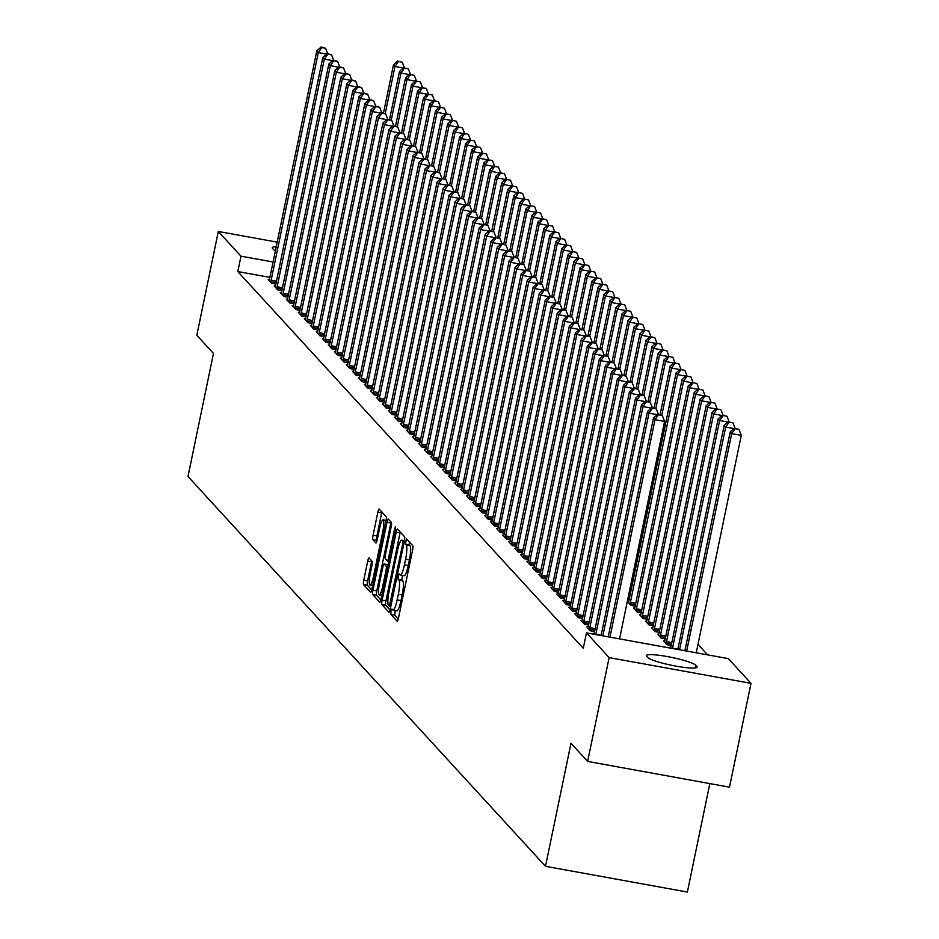 <?xml version="1.0" encoding="UTF-8"?>
<svg xmlns="http://www.w3.org/2000/svg" width="939" height="939" viewBox="0 0 939 939"><rect width="100%" height="100%" fill="white"/><g stroke="black" fill="none" stroke-linecap="round" stroke-linejoin="round"><path stroke-width="1.41" d="M390.988 611.242L390.859 614.341L397.127 621.172A3.885 0.704 -79.7 0 0 397.22 621.231A3.885 0.704 -79.7 0 0 398.5 618.05L412.573 550.113A3.885 0.704 -79.7 0 0 412.761 545.688L406.434 538.822L405.402 544.139L406.211 545.019A12.442 2.242 -79.7 0 1 405.589 559.163L404.427 564.82A12.442 2.242 -79.7 0 1 400.307 575.008A12.442 2.242 -79.7 0 1 400.037 574.844L399.157 573.917L398.265 576.147L398.124 579.234L398.934 580.126A12.442 2.242 -79.7 0 1 398.324 594.258L397.15 599.915A12.442 2.242 -79.7 0 1 393.042 610.104A12.442 2.242 -79.7 0 1 392.76 609.939L391.892 609.024L390.988 611.242M395.213 610.503L394.697 615.033L398.289 618.954M409.322 541.944L409.228 544.831L410.038 545.712L406.211 545.019M402.491 575.396L401.962 579.938L402.772 580.818L398.934 580.126M369.086 557.989A3.885 0.704 -79.7 0 0 369.004 557.93A3.885 0.704 -79.7 0 0 367.712 561.111L363.769 580.173A3.885 0.704 -79.7 0 0 363.581 584.586L370.541 592.18A3.885 0.704 -79.7 0 0 370.623 592.239A3.885 0.704 -79.7 0 0 371.914 589.058L385.988 521.122A3.885 0.704 -79.7 0 0 386.175 516.696L379.215 509.102A3.885 0.704 -79.7 0 0 379.121 509.055A3.885 0.704 -79.7 0 0 377.842 512.236L373.065 535.265A3.885 0.704 -79.7 0 0 372.877 539.679L375.858 542.93A3.885 0.704 -79.7 0 0 375.94 542.977A3.885 0.704 -79.7 0 0 377.232 539.796L379.591 528.375A10.399 1.878 -79.7 0 1 383.03 519.866A10.399 1.878 -79.7 0 1 382.748 531.826L373.487 576.546A10.399 1.878 -79.7 0 1 370.06 585.067A10.399 1.878 -79.7 0 1 370.33 573.107L371.879 565.654A3.885 0.704 -79.7 0 0 372.067 561.229L369.086 557.989M269.892 277.381L237.802 271.559L583.283 648.274L586.464 632.886L728.347 658.626L751.012 683.346L609.129 657.605L586.464 632.886M237.802 271.559L240.983 256.183L218.318 231.464L277.193 242.145M751.012 683.346L729.509 787.164L587.638 761.423L570.982 743.265L545.5 866.31L187.988 476.484L213.47 353.44L196.814 335.282L218.318 231.464M587.638 761.423L609.129 657.605M382.126 600.185A3.885 0.704 -79.7 0 0 381.927 604.61L388.899 612.205A3.885 0.704 -79.7 0 0 388.981 612.251A3.885 0.704 -79.7 0 0 390.272 609.071L404.333 541.134A3.885 0.704 -79.7 0 0 404.533 536.709L397.561 529.115A3.885 0.704 -79.7 0 0 397.479 529.068A3.885 0.704 -79.7 0 0 396.188 532.249L382.126 600.185L385.952 600.878A3.885 0.704 -79.7 0 0 385.765 605.303L390.061 609.974M379.72 602.192L372.76 594.598A3.885 0.704 -79.7 0 1 372.947 590.185L387.021 522.248A3.885 0.704 -79.7 0 1 388.3 519.056A3.885 0.704 -79.7 0 1 388.382 519.114L391.363 522.366A3.885 0.704 -79.7 0 1 391.176 526.779L385.471 554.327A3.885 0.704 -79.7 0 0 385.283 558.752L387.255 560.912A3.885 0.704 -79.7 0 0 387.338 560.959A3.885 0.704 -79.7 0 0 388.629 557.778L394.568 529.091L395.472 526.861L395.389 529.995L381.093 599.059A3.885 0.704 -79.7 0 1 379.802 602.239A3.885 0.704 -79.7 0 1 379.72 602.192L379.908 602.228M545.5 866.31L687.371 892.05L709.837 783.596M275.409 286.195L274.2 285.972L277.803 289.916L281.888 290.656M287.44 299.306L286.219 299.095L289.834 303.027L293.907 303.767M299.459 312.417L298.25 312.206L301.853 316.138L305.938 316.877M311.49 325.54L310.269 325.317L313.884 329.249L317.969 329.988M323.509 338.65L322.3 338.427L325.903 342.359L329.988 343.099M335.54 351.761L334.319 351.538L337.934 355.47L342.019 356.21M347.559 364.872L346.35 364.649L349.954 368.581L354.038 369.32M359.59 377.983L358.369 377.76L361.984 381.692L366.069 382.431M371.609 391.094L370.4 390.87L374.004 394.803L378.088 395.554M383.64 404.204L382.419 403.981L386.035 407.925L390.119 408.665M395.659 417.315L394.45 417.104L398.054 421.036L402.138 421.775M407.69 430.426L406.47 430.215L410.085 434.147L414.169 434.886M419.71 443.548L418.501 443.325L422.104 447.257L426.189 447.997M431.74 456.659L430.52 456.436L434.135 460.368L438.22 461.108M443.76 469.77L442.551 469.547L446.154 473.479L450.239 474.218M455.791 482.881L454.57 482.658L458.185 486.59L462.27 487.329M467.81 495.992L466.601 495.769L470.204 499.701L474.289 500.44M479.841 509.102L478.62 508.879L482.235 512.811L486.32 513.563M491.86 522.213L490.651 521.99L494.254 525.934L498.339 526.673M503.891 535.324L502.67 535.113L506.285 539.045L510.37 539.784M515.91 548.435L514.701 548.223L518.305 552.155L522.389 552.895M527.941 561.545L526.72 561.334L530.335 565.266L534.42 566.006M539.96 574.668L538.751 574.445L542.355 578.377L546.439 579.117M551.991 587.779L550.77 587.556L554.386 591.488L558.47 592.227M628.684 601.688L627.463 601.465L631.078 605.409L635.163 606.148M564.01 600.89L562.801 600.667L566.405 604.599L570.489 605.338M640.703 614.799L639.494 614.576L643.098 618.519L647.182 619.259M576.041 614L574.821 613.777L578.436 617.709L582.52 618.449M652.734 627.909L651.513 627.698L655.129 631.63L659.213 632.37M588.06 627.111L586.852 626.888L590.455 630.82L594.54 631.571M664.753 641.02L663.544 640.809L667.148 644.741L671.232 645.48M707.607 654.87L697.994 644.389M670.211 648.086L669.554 647.358L670.763 647.581M593.53 634.165L592.861 633.449L594.082 633.672M658.744 634.471L657.535 634.248L661.138 638.18L665.223 638.919M582.051 620.55L580.842 620.339L584.445 624.271L588.53 625.01M646.713 621.36L645.504 621.137L649.107 625.069L653.192 625.808M570.032 607.439L568.811 607.228L572.426 611.16L576.511 611.899M634.694 608.249L633.473 608.026L637.088 611.958L641.173 612.697M558.001 594.328L556.792 594.105L560.395 598.049L564.48 598.789M627.745 599.328L629.142 599.587M545.982 581.218L544.761 580.995L548.376 584.938L552.461 585.678M533.951 568.107L532.742 567.884L536.345 571.816L540.43 572.567M521.931 554.996L520.711 554.773L524.314 558.705L528.399 559.444M509.9 541.885L508.692 541.662L512.295 545.594L516.38 546.334M497.87 528.774L496.661 528.551L500.264 532.483L504.349 533.223M485.85 515.664L484.641 515.441L488.245 519.373L492.329 520.112M473.819 502.541L472.61 502.33L476.214 506.262L480.298 507.001M461.8 489.43L460.591 489.219L464.195 493.151L468.279 493.891M449.769 476.319L448.56 476.108L452.164 480.04L456.248 480.78M437.75 463.209L436.541 462.986L440.145 466.929L444.229 467.669M425.719 450.098L424.51 449.875L428.114 453.807L432.198 454.558M413.7 436.987L412.491 436.764L416.094 440.696L420.179 441.436M401.669 423.876L400.46 423.653L404.063 427.585L408.148 428.325M389.65 410.766L388.441 410.543L392.044 414.475L396.129 415.214M377.619 397.655L376.41 397.432L380.013 401.364L384.098 402.103M365.6 384.544L364.379 384.321L367.994 388.253L372.079 388.992M353.569 371.421L352.36 371.21L355.963 375.142L360.048 375.882M341.55 358.311L340.329 358.099L343.944 362.031L348.029 362.771M329.519 345.2L328.31 344.977L331.913 348.921L335.998 349.66M317.499 332.089L316.279 331.866L319.894 335.798L323.978 336.549M305.468 318.978L304.259 318.755L307.863 322.687L311.948 323.427M293.449 305.868L292.229 305.644L295.844 309.577L299.928 310.316M281.418 292.757L280.209 292.534L283.813 296.466L287.897 297.205M269.399 279.646L268.178 279.423L271.794 283.355L275.878 284.094M275.397 250.795A25.353 3.38 -168.3 0 1 273.613 249.586L272.533 248.401A25.353 3.38 -168.3 0 1 272.24 247.708A25.353 3.38 -168.3 0 1 276.242 246.734M273.085 262.004L240.983 256.183M696.797 666.408A25.353 3.38 -168.3 0 1 697.09 667.089A25.353 3.38 -168.3 0 1 673.85 665.728A25.353 3.38 -168.3 0 1 647.71 657.5L646.631 656.314A25.353 3.38 -168.3 0 1 646.337 655.633A25.353 3.38 -168.3 0 1 669.589 656.995A25.353 3.38 -168.3 0 1 695.717 665.223L696.797 666.408L696.55 667.617M396.598 610.632A12.442 2.242 -79.7 0 0 396.88 610.808A12.442 2.242 -79.7 0 0 400.988 600.62L397.15 599.915M402.772 580.818A12.442 2.242 -79.7 0 1 402.162 594.95L400.988 600.62M403.864 575.537A12.442 2.242 -79.7 0 0 404.146 575.701A12.442 2.242 -79.7 0 0 408.254 565.513L404.427 564.82M410.038 545.712A12.442 2.242 -79.7 0 1 409.427 559.855L408.254 565.513M400.237 532.037A3.885 0.704 -79.7 0 0 400.026 532.941L385.952 600.878M389.345 606.207L402.655 544.385L402.784 541.287L401.927 540.359A12.442 2.242 -79.7 0 0 401.646 540.183A12.442 2.242 -79.7 0 0 397.537 550.371L389.098 591.136A12.442 2.242 -79.7 0 0 388.488 605.279L389.345 606.207M380.882 599.974L376.586 595.291L372.76 594.598M391.058 522.025A3.885 0.704 -79.7 0 0 390.847 522.941L376.785 590.877A3.885 0.704 -79.7 0 0 376.586 595.291M379.544 582.919A10.399 1.878 -79.7 0 0 379.274 594.88A10.399 1.878 -79.7 0 0 382.701 586.37L385.964 570.607A3.885 0.704 -79.7 0 0 386.164 566.194L384.18 564.034A3.885 0.704 -79.7 0 0 384.098 563.987A3.885 0.704 -79.7 0 0 382.807 567.168L379.544 582.919M381.88 512.025A3.885 0.704 -79.7 0 0 381.668 512.929L376.903 535.958A3.885 0.704 -79.7 0 0 376.715 540.371L377.02 540.711M371.762 560.9A3.885 0.704 -79.7 0 0 371.551 561.815L367.607 580.865A3.885 0.704 -79.7 0 0 367.407 585.29L371.703 589.962M696.245 652.805L741.282 435.367L731.692 433.63L730.19 431.987L684.883 650.739M686.655 651.067L731.692 433.63L735.155 428.654L738.981 429.358L735.155 428.654M730.19 431.987L734.544 427.996M738.981 429.358L741.282 435.367M619.552 638.896L664.589 421.447L654.999 419.71L609.974 637.147M658.462 414.745L662.288 415.437L657.863 414.087L658.462 414.745L654.999 419.71L653.497 418.078L608.19 636.83M664.589 421.447L662.288 415.437M657.863 414.087L653.497 418.078M679.554 649.776L725.683 427.069L724.169 425.426L677.782 649.459M733.934 428.571L725.683 427.069L729.134 422.104L732.972 422.796L729.134 422.104M724.169 425.426L728.535 421.447M732.972 422.796L734.991 428.078M672.453 648.485A3.967 0.716 100.3 0 1 672.524 648.145L719.661 420.519L718.159 418.876L671.021 646.513A3.967 0.716 100.3 0 1 670.681 647.898L670.61 648.156M727.913 422.01L719.661 420.519L723.124 415.543L726.962 416.235L723.124 415.543M718.159 418.876L722.525 414.885M726.962 416.235L728.969 421.529M657.241 414.651L648.99 413.16L602.861 635.867M652.452 408.183L656.279 408.888L651.842 407.526L652.452 408.183L648.99 413.16L647.487 411.517L601.089 635.539M658.298 414.169L656.279 408.888M651.842 407.526L647.487 411.517M651.232 408.101L642.969 406.599L595.831 634.236A3.967 0.716 -79.7 0 0 595.76 634.576M646.431 401.634L650.269 402.326L645.832 400.976L646.431 401.634L642.969 406.599L641.466 404.955L594.328 632.593A3.967 0.716 -79.7 0 1 593.988 633.978L593.918 634.236M652.288 407.608L650.269 402.326M645.832 400.976L641.466 404.955M666.174 643.673L666.256 643.074A3.967 0.716 100.3 0 1 666.514 641.595L713.652 413.958L712.149 412.315L665.012 639.952A3.967 0.716 100.3 0 1 664.671 641.337L664.519 641.865M721.903 415.461L713.652 413.958L717.114 408.993L720.941 409.686L717.114 408.993M712.149 412.315L716.516 408.336M720.941 409.686L722.96 414.968M660.164 637.123L660.246 636.525A3.967 0.716 100.3 0 1 660.493 635.034L707.642 407.397L706.14 405.765L658.99 633.402A3.967 0.716 100.3 0 1 658.65 634.787L658.497 635.316M715.894 408.899L707.642 407.397L711.105 402.432L714.931 403.124L711.105 402.432M706.14 405.765L710.494 401.775M714.931 403.124L716.95 408.418M645.21 401.54L636.959 400.049L589.821 627.675A3.967 0.716 -79.7 0 0 589.563 629.165L589.481 629.764M640.421 395.073L644.26 395.765L639.823 394.415L640.421 395.073L636.959 400.049L635.457 398.406L588.319 626.043A3.967 0.716 -79.7 0 1 587.978 627.428L587.826 627.956M646.267 401.059L644.26 395.765M639.823 394.415L635.457 398.406M639.201 394.99L630.949 393.488L583.812 621.125A3.967 0.716 -79.7 0 0 583.553 622.604L583.471 623.203M634.412 388.523L638.238 389.216L633.813 387.866L634.412 388.523L630.949 393.488L629.447 391.845L582.309 619.482A3.967 0.716 -79.7 0 1 581.969 620.867L581.816 621.395M640.257 394.497L638.238 389.216M633.813 387.866L629.447 391.845M654.154 630.562L654.237 629.963A3.967 0.716 100.3 0 1 654.483 628.484L701.621 400.847L700.118 399.204L652.981 626.841A3.967 0.716 100.3 0 1 652.64 628.226L652.488 628.754M709.884 402.338L701.621 400.847L705.083 395.882L708.922 396.575L705.083 395.882M700.118 399.204L704.485 395.225M708.922 396.575L710.94 401.857M633.191 388.429L624.94 386.927L577.79 614.564A3.967 0.716 -79.7 0 0 577.544 616.054L577.462 616.653M628.391 381.962L632.229 382.654L627.792 381.304L628.391 381.962L624.94 386.927L623.437 385.295L576.288 612.932A3.967 0.716 -79.7 0 1 575.947 614.317L575.795 614.845M634.248 387.948L632.229 382.654M627.792 381.304L623.437 385.295M648.133 624.012L648.215 623.402A3.967 0.716 100.3 0 1 648.473 621.923L695.611 394.286L694.109 392.655L646.971 620.28A3.967 0.716 100.3 0 1 646.631 621.677L646.478 622.193M703.863 395.788L695.611 394.286L699.074 389.321L702.912 390.014L699.074 389.321M694.109 392.655L698.475 388.664M702.912 390.014L704.919 395.296M627.182 381.868L618.918 380.377L571.781 608.014A3.967 0.716 -79.7 0 0 571.534 609.493L571.452 610.092M622.381 375.412L626.219 376.105L621.782 374.755L622.381 375.412L618.918 380.377L617.416 378.734L570.278 606.371A3.967 0.716 -79.7 0 1 569.938 607.756L569.785 608.284M628.238 381.387L626.219 376.105M621.782 374.755L617.416 378.734M642.123 617.451L642.206 616.853A3.967 0.716 100.3 0 1 642.464 615.374L689.602 387.737L688.099 386.093L640.961 613.73A3.967 0.716 100.3 0 1 640.621 615.115L640.468 615.644M697.853 389.227L689.602 387.737L693.064 382.76L696.891 383.464L693.064 382.76M688.099 386.093L692.466 382.114M696.891 383.464L698.909 388.746M621.16 375.318L612.909 373.816L565.771 601.453A3.967 0.716 -79.7 0 0 565.513 602.932L565.431 603.542M616.371 368.851L620.21 369.543L615.773 368.194L616.371 368.851L612.909 373.816L611.406 372.184L564.269 599.81A3.967 0.716 -79.7 0 1 563.928 601.206L563.776 601.723M622.217 374.825L620.21 369.543M615.773 368.194L611.406 372.184M636.114 610.902L636.196 610.291A3.967 0.716 100.3 0 1 636.442 608.812L683.592 381.175L682.09 379.544L634.94 607.169A3.967 0.716 100.3 0 1 634.6 608.566L634.447 609.082M691.843 382.678L683.592 381.175L687.055 376.21L690.881 376.903L687.055 376.21M682.09 379.544L686.444 375.553M690.881 376.903L692.9 382.185M615.151 368.757L606.899 367.266L559.761 594.903A3.967 0.716 -79.7 0 0 559.503 596.382L559.421 596.981M610.362 362.29L614.188 362.994L609.751 361.644L610.362 362.29L606.899 367.266L605.397 365.623L558.259 593.26A3.967 0.716 -79.7 0 1 557.919 594.645L557.766 595.173M616.207 368.276L614.188 362.994M609.751 361.644L605.397 365.623M630.104 604.34L630.186 603.742A3.967 0.716 100.3 0 1 630.433 602.251L677.571 374.626L676.068 372.983L628.93 600.62A3.967 0.716 100.3 0 1 628.59 602.005L628.437 602.533M685.834 376.116L677.571 374.626L681.033 369.649L684.871 370.353L681.033 369.649M676.068 372.983L680.435 368.992M684.871 370.353L686.89 375.635M609.141 362.208L600.89 360.705L553.74 588.342A3.967 0.716 -79.7 0 0 553.494 589.821L553.411 590.431M604.34 355.74L608.179 356.433L603.742 355.083L604.34 355.74L600.89 360.705L599.387 359.074L552.238 586.699A3.967 0.716 -79.7 0 1 551.897 588.096L551.745 588.612M610.197 361.715L608.179 356.433M603.742 355.083L599.387 359.074M661.854 414.956L671.561 368.065L670.059 366.421L660.105 414.498M679.813 369.567L671.561 368.065L675.024 363.1L678.862 363.792L675.024 363.1M670.059 366.421L674.425 362.442M678.862 363.792L680.869 369.074M603.12 355.646L594.868 354.156L547.73 581.781A3.967 0.716 -79.7 0 0 547.484 583.272L547.402 583.87M598.331 349.179L602.169 349.883L597.732 348.522L598.331 349.179L594.868 354.156L593.366 352.512L546.228 580.149A3.967 0.716 -79.7 0 1 545.888 581.534L545.735 582.063M604.176 355.165L602.169 349.883M597.732 348.522L593.366 352.512M655.845 408.406L665.551 361.515L664.049 359.872L654.096 407.937M673.803 363.006L665.551 361.515L669.014 356.538L672.84 357.231L669.014 356.538M664.049 359.872L668.415 355.881M672.84 357.231L674.859 362.524M597.11 349.097L588.859 347.594L541.721 575.231A3.967 0.716 -79.7 0 0 541.463 576.71L541.38 577.321M592.321 342.629L596.159 343.322L591.723 341.972L592.321 342.629L588.859 347.594L587.356 345.951L540.218 573.588A3.967 0.716 -79.7 0 1 539.878 574.973L539.725 575.501M598.166 348.604L596.159 343.322M591.723 341.972L587.356 345.951M649.823 401.845L659.542 354.954L658.039 353.31L648.086 401.387M667.793 356.456L659.542 354.954L662.993 349.989L666.831 350.681L662.993 349.989M658.039 353.31L662.394 349.331M666.831 350.681L668.85 355.963M591.101 342.535L582.849 341.045L535.711 568.67A3.967 0.716 -79.7 0 0 535.453 570.161L535.371 570.759M586.312 336.068L590.138 336.761L585.701 335.411L586.312 336.068L582.849 341.045L581.347 339.402L534.209 567.039A3.967 0.716 -79.7 0 1 533.868 568.424L533.716 568.952M592.157 342.054L590.138 336.761M585.701 335.411L581.347 339.402M643.814 395.296L653.521 348.392L652.018 346.761L642.065 394.826M661.784 349.895L653.521 348.392L656.983 343.428L660.821 344.12L656.983 343.428M652.018 346.761L656.384 342.77M660.821 344.12L662.84 349.414M585.091 335.986L576.839 334.484L529.69 562.121A3.967 0.716 -79.7 0 0 529.443 563.6L529.361 564.198M580.29 329.519L584.128 330.211L579.692 328.861L580.29 329.519L576.839 334.484L575.337 332.84L528.188 560.477A3.967 0.716 -79.7 0 1 527.847 561.862L527.695 562.391M586.147 335.493L584.128 330.211M579.692 328.861L575.337 332.84M637.804 388.734L647.511 341.843L646.009 340.2L636.055 388.277M655.762 343.334L647.511 341.843L650.973 336.878L654.812 337.571L650.973 336.878M646.009 340.2L650.375 336.221M654.812 337.571L656.819 342.852M579.07 329.425L570.818 327.922L523.68 555.559A3.967 0.716 -79.7 0 0 523.434 557.05L523.352 557.649M574.281 322.957L578.119 323.65L573.682 322.3L574.281 322.957L570.818 327.922L569.316 326.291L522.178 553.928A3.967 0.716 -79.7 0 1 521.838 555.313L521.685 555.841M580.126 328.943L578.119 323.65M573.682 322.3L569.316 326.291M631.794 382.173L641.501 335.282L639.999 333.65L630.046 381.715M649.753 336.784L641.501 335.282L644.964 330.317L648.79 331.009L644.964 330.317M639.999 333.65L644.365 329.659M648.79 331.009L650.809 336.291M573.06 322.863L564.808 321.373L517.671 549.01A3.967 0.716 -79.7 0 0 517.412 550.489L517.33 551.087M568.271 316.408L572.109 317.1L567.672 315.75L568.271 316.408L564.808 321.373L563.306 319.729L516.168 547.367A3.967 0.716 -79.7 0 1 515.828 548.752L515.675 549.28M574.116 322.382L572.109 317.1M567.672 315.75L563.306 319.729M625.773 375.623L635.492 328.732L633.989 327.089L624.036 375.154M643.743 330.223L635.492 328.732L638.943 323.755L642.781 324.46L638.943 323.755M633.989 327.089L638.344 323.11M642.781 324.46L644.8 329.742M567.05 316.314L558.799 314.811L511.661 542.449A3.967 0.716 -79.7 0 0 511.403 543.927L511.321 544.538M562.261 309.847L566.088 310.539L561.651 309.189L562.261 309.847L558.799 314.811L557.297 313.18L510.159 540.805A3.967 0.716 -79.7 0 1 509.818 542.202L509.666 542.719M568.107 315.821L566.088 310.539M561.651 309.189L557.297 313.18M619.763 369.062L629.47 322.171L627.968 320.539L618.015 368.604M637.734 323.673L629.47 322.171L632.933 317.206L636.771 317.898L632.933 317.206M627.968 320.539L632.334 316.549M636.771 317.898L638.79 323.18M561.041 309.753L552.789 308.262L505.64 535.899A3.967 0.716 -79.7 0 0 505.393 537.378L505.311 537.977M556.24 303.285L560.078 303.99L555.642 302.64L556.24 303.285L552.789 308.262L551.287 306.619L504.137 534.256A3.967 0.716 -79.7 0 1 503.797 535.641L503.644 536.169M562.097 309.271L560.078 303.99M555.642 302.64L551.287 306.619M613.754 362.513L623.461 315.621L621.958 313.978L612.005 362.043M631.712 317.112L623.461 315.621L626.923 310.645L630.762 311.349L626.923 310.645M621.958 313.978L626.325 309.987M630.762 311.349L632.769 316.631M555.019 303.203L546.768 301.701L499.63 529.338A3.967 0.716 -79.7 0 0 499.372 530.817L499.302 531.427M550.231 296.736L554.069 297.428L549.632 296.078L550.231 296.736L546.768 301.701L545.266 300.069L498.128 527.695A3.967 0.716 -79.7 0 1 497.787 529.091L497.635 529.608M556.076 302.71L554.069 297.428M549.632 296.078L545.266 300.069M607.744 355.951L617.451 309.06L615.949 307.417L605.995 355.494M625.703 310.563L617.451 309.06L620.914 304.095L624.74 304.788L620.914 304.095M615.949 307.417L620.303 303.438M624.74 304.788L626.759 310.07M549.01 296.642L540.758 295.151L493.621 522.777A3.967 0.716 -79.7 0 0 493.362 524.267L493.28 524.866M544.221 290.174L548.059 290.879L543.622 289.517L544.221 290.174L540.758 295.151L539.256 293.508L492.118 521.145A3.967 0.716 -79.7 0 1 491.778 522.53L491.625 523.058M550.066 296.161L548.059 290.879M543.622 289.517L539.256 293.508M601.723 349.402L611.442 302.511L609.939 300.867L599.974 348.932M619.693 304.001L611.442 302.511L614.892 297.534L618.731 298.238L614.892 297.534M609.939 300.867L614.294 296.877M618.731 298.238L620.749 303.52M543 290.092L534.749 288.59L487.611 516.227A3.967 0.716 -79.7 0 0 487.353 517.706L487.271 518.316M538.211 283.625L542.038 284.317L537.601 282.968L538.211 283.625L534.749 288.59L533.246 286.947L486.109 514.584A3.967 0.716 -79.7 0 1 485.756 515.969L485.616 516.497M544.057 289.599L542.038 284.317M537.601 282.968L533.246 286.947M595.713 342.841L605.42 295.949L603.918 294.306L593.964 342.383M613.672 297.452L605.42 295.949L608.883 290.984L612.721 291.677L608.883 290.984M603.918 294.306L608.284 290.327M612.721 291.677L614.728 296.959M536.991 283.531L528.739 282.04L481.59 509.666A3.967 0.716 -79.7 0 0 481.343 511.156L481.261 511.755M532.19 277.064L536.028 277.768L531.591 276.406L532.19 277.064L528.739 282.04L527.237 280.397L480.087 508.034A3.967 0.716 -79.7 0 1 479.747 509.419L479.594 509.947M538.047 283.05L536.028 277.768M531.591 276.406L527.237 280.397M589.704 336.291L599.411 289.388L597.908 287.757L587.955 335.822M607.662 290.89L599.411 289.388L602.873 284.423L606.711 285.116L602.873 284.423M597.908 287.757L602.275 283.766M606.711 285.116L608.718 290.409M530.969 276.982L522.718 275.479L475.58 503.116A3.967 0.716 -79.7 0 0 475.322 504.595L475.251 505.194M526.18 270.514L530.019 271.207L525.582 269.857L526.18 270.514L522.718 275.479L521.215 273.836L474.078 501.473A3.967 0.716 -79.7 0 1 473.737 502.858L473.585 503.386M532.026 276.489L530.019 271.207M525.582 269.857L521.215 273.836M583.694 329.73L593.401 282.839L591.899 281.195L581.945 329.272M601.653 284.329L593.401 282.839L596.864 277.874L600.69 278.566L596.864 277.874M591.899 281.195L596.253 277.216M600.69 278.566L602.709 283.848M577.673 323.169L587.391 276.277L585.889 274.646L575.924 322.711M595.643 277.78L587.391 276.277L590.842 271.312L594.68 272.005L590.842 271.312M585.889 274.646L590.244 270.655M594.68 272.005L596.699 277.287M571.663 316.619L581.37 269.728L579.868 268.085L569.914 316.15M589.622 271.218L581.37 269.728L584.833 264.751L588.671 265.455L584.833 264.751M579.868 268.085L584.234 264.105M588.671 265.455L590.678 270.737M565.654 310.058L575.361 263.166L573.858 261.535L563.905 309.6M583.612 264.669L575.361 263.166L578.823 258.202L582.661 258.894L578.823 258.202M573.858 261.535L578.224 257.544M582.661 258.894L584.668 264.176M559.644 303.508L569.351 256.617L567.849 254.974L557.895 303.039M577.602 258.108L569.351 256.617L572.813 251.64L576.64 252.345L572.813 251.64M567.849 254.974L572.203 250.995M576.64 252.345L578.659 257.626M553.623 296.947L563.341 250.056L561.839 248.412L551.874 296.489M571.593 251.558L563.341 250.056L566.792 245.091L570.63 245.783L566.792 245.091M561.839 248.412L566.194 244.433M570.63 245.783L572.649 251.065M547.613 290.397L557.32 243.506L555.818 241.863L545.864 289.928M565.571 244.997L557.32 243.506L560.783 238.529L564.621 239.234L560.783 238.529M555.818 241.863L560.184 237.872M564.621 239.234L566.628 244.516M541.603 283.836L551.31 236.945L549.808 235.302L539.855 283.378M559.562 238.447L551.31 236.945L554.773 231.98L558.611 232.672L554.773 231.98M549.808 235.302L554.174 231.323M558.611 232.672L560.618 237.954M535.594 277.287L545.301 230.384L543.798 228.752L533.845 276.817M553.552 231.886L545.301 230.384L548.763 225.419L552.59 226.111L548.763 225.419M543.798 228.752L548.153 224.761M552.59 226.111L554.609 231.405M529.573 270.725L539.291 223.834L537.789 222.191L527.824 270.268M547.543 225.325L539.291 223.834L542.742 218.869L546.58 219.562L542.742 218.869M537.789 222.191L542.143 218.212M546.58 219.562L548.599 224.844M523.563 264.164L533.27 217.273L531.767 215.641L521.814 263.706M541.521 218.775L533.27 217.273L536.732 212.308L540.571 213L536.732 212.308M531.767 215.641L536.134 211.651M540.571 213L542.578 218.282M517.553 257.615L527.26 210.723L525.758 209.08L515.804 257.145M535.512 212.214L527.26 210.723L530.723 205.747L534.561 206.451L530.723 205.747M525.758 209.08L530.124 205.101M534.561 206.451L536.568 211.733M511.532 251.053L521.251 204.162L519.748 202.531L509.795 250.596M529.502 205.664L521.251 204.162L524.713 199.197L528.54 199.89L524.713 199.197M519.748 202.531L524.103 198.54M528.54 199.89L530.558 205.172M505.522 244.504L515.241 197.613L513.727 195.969L503.774 244.034M523.493 199.103L515.241 197.613L518.692 192.636L522.53 193.34L518.692 192.636M513.727 195.969L518.093 191.99M522.53 193.34L524.549 198.622M499.513 237.943L509.22 191.051L507.717 189.42L497.764 237.485M517.471 192.554L509.22 191.051L512.682 186.086L516.52 186.779L512.682 186.086M507.717 189.42L512.084 185.429M516.52 186.779L518.528 192.061M493.503 231.393L503.21 184.502L501.708 182.859L491.754 230.924M511.462 185.992L503.21 184.502L506.673 179.525L510.511 180.229L506.673 179.525M501.708 182.859L506.074 178.868M510.511 180.229L512.518 185.511M487.482 224.832L497.201 177.941L495.698 176.297L485.745 224.374M505.452 179.443L497.201 177.941L500.663 172.976L504.489 173.668L500.663 172.976M495.698 176.297L500.053 172.318M504.489 173.668L506.508 178.95M481.472 218.282L491.191 171.379L489.677 169.748L479.723 217.813M499.442 172.882L491.191 171.379L494.642 166.414L498.48 167.107L494.642 166.414M489.677 169.748L494.043 165.757M498.48 167.107L500.499 172.4M475.463 211.721L485.17 164.83L483.667 163.186L473.714 211.263M493.421 166.32L485.17 164.83L488.632 159.865L492.47 160.557L488.632 159.865M483.667 163.186L488.034 159.207M492.47 160.557L494.477 165.839M469.453 205.16L479.16 158.268L477.658 156.637L467.704 204.702M487.411 159.771L479.16 158.268L482.623 153.303L486.461 153.996L482.623 153.303M477.658 156.637L482.024 152.646M486.461 153.996L488.468 159.29M463.432 198.61L473.15 151.719L471.648 150.076L461.695 198.141M481.402 153.21L473.15 151.719L476.613 146.754L480.439 147.446L476.613 146.754M471.648 150.076L476.003 146.097M480.439 147.446L482.458 152.728M457.422 192.049L467.141 145.158L465.627 143.526L455.673 191.591M475.392 146.66L467.141 145.158L470.592 140.193L474.43 140.885L470.592 140.193M465.627 143.526L469.993 139.535M474.43 140.885L476.449 146.167M451.413 185.499L461.119 138.608L459.617 136.965L449.664 185.03M469.371 140.099L461.119 138.608L464.582 133.631L468.42 134.336L464.582 133.631M459.617 136.965L463.983 132.986M468.42 134.336L470.427 139.618M445.403 178.938L455.11 132.047L453.607 130.415L443.654 178.48M463.361 133.549L455.11 132.047L458.572 127.082L462.399 127.774L458.572 127.082M453.607 130.415L457.974 126.425M462.399 127.774L464.418 133.056M439.382 172.389L449.1 125.497L447.598 123.854L437.644 171.919M457.352 126.988L449.1 125.497L452.563 120.521L456.389 121.225L452.563 120.521M447.598 123.854L451.952 119.863M456.389 121.225L458.408 126.507M433.372 165.827L443.079 118.936L441.576 117.293L431.623 165.37M451.342 120.438L443.079 118.936L446.541 113.971L450.38 114.664L446.541 113.971M441.576 117.293L445.943 113.314M450.38 114.664L452.398 119.946M524.96 270.42L516.708 268.918L469.57 496.555A3.967 0.716 -79.7 0 0 469.312 498.046L469.23 498.644M520.171 263.953L524.009 264.645L519.572 263.296L520.171 263.953L516.708 268.918L515.206 267.286L468.068 494.923A3.967 0.716 -79.7 0 1 467.728 496.308L467.575 496.837M526.016 269.939L524.009 264.645M519.572 263.296L515.206 267.286M518.95 263.859L510.699 262.368L463.561 490.005A3.967 0.716 -79.7 0 0 463.303 491.484L463.22 492.083M514.161 257.403L517.988 258.096L513.551 256.746L514.161 257.403L510.699 262.368L509.196 260.725L462.058 488.362A3.967 0.716 -79.7 0 1 461.706 489.747L461.565 490.275M520.006 263.378L517.988 258.096M513.551 256.746L509.196 260.725M512.94 257.309L504.689 255.807L457.539 483.444A3.967 0.716 -79.7 0 0 457.293 484.923L457.211 485.533M508.14 250.842L511.978 251.535L507.541 250.185L508.14 250.842L504.689 255.807L503.187 254.176L456.037 481.801A3.967 0.716 -79.7 0 1 455.697 483.198L455.544 483.714M513.997 256.817L511.978 251.535M507.541 250.185L503.187 254.176M506.919 250.748L498.668 249.258L451.53 476.895A3.967 0.716 -79.7 0 0 451.272 478.374L451.201 478.972M502.13 244.281L505.968 244.985L501.532 243.635L502.13 244.281L498.668 249.258L497.165 247.614L450.027 475.251A3.967 0.716 -79.7 0 1 449.687 476.636L449.535 477.165M507.976 250.267L505.968 244.985M501.532 243.635L497.165 247.614M500.91 244.199L492.658 242.696L445.52 470.333A3.967 0.716 -79.7 0 0 445.262 471.812L445.18 472.423M496.121 237.731L499.959 238.424L495.522 237.074L496.121 237.731L492.658 242.696L491.156 241.065L444.018 468.69A3.967 0.716 -79.7 0 1 443.678 470.087L443.525 470.603M501.966 243.706L499.959 238.424M495.522 237.074L491.156 241.065M494.9 237.637L486.648 236.147L439.511 463.772A3.967 0.716 -79.7 0 0 439.252 465.263L439.17 465.861M490.111 231.17L493.937 231.874L489.501 230.525L490.111 231.17L486.648 236.147L485.146 234.504L437.997 462.141A3.967 0.716 -79.7 0 1 437.656 463.526L437.504 464.054M495.956 237.156L493.937 231.874M489.501 230.525L485.146 234.504M488.89 231.088L480.639 229.585L433.489 457.223A3.967 0.716 -79.7 0 0 433.243 458.702L433.161 459.312M484.09 224.621L487.928 225.313L483.491 223.963L484.09 224.621L480.639 229.585L479.125 227.942L431.987 455.579A3.967 0.716 -79.7 0 1 431.647 456.976L431.494 457.493M489.947 230.595L487.928 225.313M483.491 223.963L479.125 227.942M482.869 224.527L474.618 223.036L427.48 450.661A3.967 0.716 -79.7 0 0 427.222 452.152L427.139 452.751M478.08 218.059L481.918 218.764L477.482 217.402L478.08 218.059L474.618 223.036L473.115 221.393L425.977 449.03A3.967 0.716 -79.7 0 1 425.637 450.415L425.484 450.943M483.925 224.045L481.918 218.764M477.482 217.402L473.115 221.393M476.859 217.977L468.608 216.475L421.47 444.112A3.967 0.716 -79.7 0 0 421.212 445.591L421.13 446.189M472.071 211.51L475.909 212.202L471.472 210.852L472.071 211.51L468.608 216.475L467.106 214.831L419.968 442.469A3.967 0.716 -79.7 0 1 419.627 443.854L419.475 444.382M477.916 217.484L475.909 212.202M471.472 210.852L467.106 214.831M470.85 211.416L462.598 209.913L415.461 437.551A3.967 0.716 -79.7 0 0 415.202 439.041L415.12 439.64M466.061 204.948L469.887 205.641L465.451 204.291L466.061 204.948L462.598 209.913L461.096 208.282L413.946 435.919A3.967 0.716 -79.7 0 1 413.606 437.304L413.453 437.832M471.906 210.935L469.887 205.641M465.451 204.291L461.096 208.282M464.84 204.855L456.589 203.364L409.439 431.001A3.967 0.716 -79.7 0 0 409.193 432.48L409.111 433.079M460.04 198.399L463.878 199.091L459.441 197.742L460.04 198.399L456.589 203.364L455.075 201.721L407.937 429.358A3.967 0.716 -79.7 0 1 407.596 430.743L407.444 431.271M465.897 204.373L463.878 199.091M459.441 197.742L455.075 201.721M458.819 198.305L450.567 196.803L403.43 424.44A3.967 0.716 -79.7 0 0 403.171 425.919L403.089 426.529M454.03 191.838L457.868 192.53L453.431 191.18L454.03 191.838L450.567 196.803L449.065 195.171L401.927 422.796A3.967 0.716 -79.7 0 1 401.587 424.193L401.434 424.721M459.875 197.812L457.868 192.53M453.431 191.18L449.065 195.171M452.809 191.744L444.558 190.253L397.42 417.89A3.967 0.716 -79.7 0 0 397.162 419.369L397.08 419.968M448.02 185.276L451.847 185.981L447.422 184.631L448.02 185.276L444.558 190.253L443.055 188.61L395.918 416.247A3.967 0.716 -79.7 0 1 395.577 417.632L395.425 418.16M453.866 191.263L451.847 185.981M447.422 184.631L443.055 188.61M446.8 185.194L438.548 183.692L391.399 411.329A3.967 0.716 -79.7 0 0 391.152 412.808L391.07 413.418M442.011 178.727L445.837 179.419L441.4 178.07L442.011 178.727L438.548 183.692L437.046 182.06L389.896 409.686A3.967 0.716 -79.7 0 1 389.556 411.082L389.403 411.599M447.856 184.701L445.837 179.419M441.4 178.07L437.046 182.06M440.79 178.633L432.527 177.142L385.389 404.768A3.967 0.716 -79.7 0 0 385.143 406.258L385.06 406.857M435.989 172.166L439.828 172.87L435.391 171.52L435.989 172.166L432.527 177.142L431.024 175.499L383.887 403.136A3.967 0.716 -79.7 0 1 383.546 404.521L383.394 405.049M441.846 178.152L439.828 172.87M435.391 171.52L431.024 175.499M434.769 172.083L426.517 170.581L379.379 398.218A3.967 0.716 -79.7 0 0 379.121 399.697L379.039 400.307M429.98 165.616L433.818 166.309L429.381 164.959L429.98 165.616L426.517 170.581L425.015 168.938L377.877 396.575A3.967 0.716 -79.7 0 1 377.537 397.972L377.384 398.488M435.825 171.591L433.818 166.309M429.381 164.959L425.015 168.938M428.759 165.522L420.508 164.032L373.37 391.657A3.967 0.716 -79.7 0 0 373.112 393.148L373.029 393.746M423.97 159.055L427.797 159.759L423.372 158.398L423.97 159.055L420.508 164.032L419.005 162.388L371.867 390.025A3.967 0.716 -79.7 0 1 371.527 391.41L371.375 391.939M429.816 165.041L427.797 159.759M423.372 158.398L419.005 162.388M422.75 158.973L414.498 157.47L367.349 385.107A3.967 0.716 -79.7 0 0 367.102 386.586L367.02 387.185M417.961 152.505L421.787 153.198L417.35 151.848L417.961 152.505L414.498 157.47L412.996 155.827L365.846 383.464A3.967 0.716 -79.7 0 1 365.506 384.849L365.353 385.377M423.806 158.48L421.787 153.198M417.35 151.848L412.996 155.827M416.74 152.411L408.477 150.909L361.339 378.546A3.967 0.716 -79.7 0 0 361.092 380.037L361.01 380.635M411.939 145.944L415.777 146.637L411.341 145.287L411.939 145.944L408.477 150.909L406.974 149.278L359.837 376.915A3.967 0.716 -79.7 0 1 359.496 378.3L359.344 378.828M417.796 151.93L415.777 146.637M411.341 145.287L406.974 149.278M410.719 145.85L402.467 144.36L355.329 371.997A3.967 0.716 -79.7 0 0 355.071 373.476L354.989 374.074M405.93 139.395L409.768 140.087L405.331 138.737L405.93 139.395L402.467 144.36L400.965 142.716L353.827 370.353A3.967 0.716 -79.7 0 1 353.487 371.738L353.334 372.267M411.775 145.369L409.768 140.087M405.331 138.737L400.965 142.716M404.709 139.301L396.458 137.798L349.32 365.435A3.967 0.716 -79.7 0 0 349.062 366.914L348.979 367.525M399.92 132.833L403.747 133.526L399.321 132.176L399.92 132.833L396.458 137.798L394.955 136.167L347.817 363.804A3.967 0.716 -79.7 0 1 347.477 365.189L347.324 365.717M405.765 138.819L403.747 133.526M399.321 132.176L394.955 136.167M398.699 132.739L390.448 131.249L343.298 358.886A3.967 0.716 -79.7 0 0 343.052 360.365L342.97 360.963M393.911 126.284L397.737 126.976L393.3 125.626L393.911 126.284L390.448 131.249L388.946 129.605L341.796 357.243A3.967 0.716 -79.7 0 1 341.456 358.628L341.303 359.156M399.756 132.258L397.737 126.976M393.3 125.626L388.946 129.605M392.69 126.19L384.427 124.687L337.289 352.325A3.967 0.716 -79.7 0 0 337.042 353.803L336.96 354.414M387.889 119.723L391.727 120.415L387.291 119.065L387.889 119.723L384.427 124.687L382.924 123.056L335.786 350.681A3.967 0.716 -79.7 0 1 335.446 352.078L335.293 352.594M393.746 125.697L391.727 120.415M387.291 119.065L382.924 123.056M386.668 119.629L378.417 118.138L331.279 345.763A3.967 0.716 -79.7 0 0 331.021 347.254L330.939 347.853M381.88 113.161L385.718 113.865L381.281 112.516L381.88 113.161L378.417 118.138L376.915 116.495L329.777 344.132A3.967 0.716 -79.7 0 1 329.436 345.517L329.284 346.045M387.725 119.147L385.718 113.865M381.281 112.516L376.915 116.495M380.659 113.079L372.407 111.577L325.27 339.214A3.967 0.716 -79.7 0 0 325.011 340.693L324.929 341.303M375.87 106.612L379.696 107.304L375.271 105.954L375.87 106.612L372.407 111.577L370.905 109.945L323.767 337.571A3.967 0.716 -79.7 0 1 323.427 338.967L323.274 339.484M381.715 112.586L379.696 107.304M375.271 105.954L370.905 109.945M374.649 106.518L366.398 105.027L319.248 332.652A3.967 0.716 -79.7 0 0 319.002 334.143L318.92 334.742M369.849 100.05L373.687 100.755L369.25 99.393L369.849 100.05L366.398 105.027L364.895 103.384L317.746 331.021A3.967 0.716 -79.7 0 1 317.405 332.406L317.253 332.934M375.706 106.037L373.687 100.755M369.25 99.393L364.895 103.384M427.362 159.278L437.069 112.375L435.567 110.743L425.613 158.808M445.321 113.877L437.069 112.375L440.532 107.41L444.37 108.102L440.532 107.41M435.567 110.743L439.933 106.753M444.37 108.102L446.377 113.396M368.64 99.968L360.376 98.466L313.239 326.103A3.967 0.716 -79.7 0 0 312.992 327.582L312.91 328.192M363.839 93.501L367.677 94.193L363.24 92.844L363.839 93.501L360.376 98.466L358.874 96.823L311.736 324.46A3.967 0.716 -79.7 0 1 311.396 325.845L311.243 326.373M369.696 99.475L367.677 94.193M363.24 92.844L358.874 96.823M421.353 152.717L431.06 105.825L429.557 104.182L419.604 152.259M439.311 107.328L431.06 105.825L434.522 100.86L438.349 101.553L434.522 100.86M429.557 104.182L433.924 100.203M438.349 101.553L440.368 106.835M362.618 93.407L354.367 91.905L307.229 319.542A3.967 0.716 -79.7 0 0 306.971 321.032L306.889 321.631M357.829 86.94L361.668 87.632L357.231 86.282L357.829 86.94L354.367 91.905L352.864 90.273L305.727 317.91A3.967 0.716 -79.7 0 1 305.386 319.295L305.234 319.823M363.675 92.926L361.668 87.632M357.231 86.282L352.864 90.273M415.331 146.155L425.05 99.264L423.548 97.633L413.594 145.698M433.302 100.766L425.05 99.264L428.513 94.299L432.339 94.992L428.513 94.299M423.548 97.633L427.902 93.642M432.339 94.992L434.358 100.285M356.609 86.858L348.357 85.355L301.219 312.992A3.967 0.716 -79.7 0 0 300.961 314.471L300.879 315.07M351.82 80.39L355.646 81.083L351.209 79.733L351.82 80.39L348.357 85.355L346.855 83.712L299.717 311.349A3.967 0.716 -79.7 0 1 299.377 312.734L299.224 313.262M357.665 86.365L355.646 81.083M351.209 79.733L346.855 83.712M409.322 139.606L419.029 92.715L417.526 91.071L407.573 139.148M427.292 94.205L419.029 92.715L422.491 87.75L426.329 88.442L422.491 87.75M417.526 91.071L421.893 87.092M426.329 88.442L428.348 93.724M350.599 80.296L342.348 78.794L295.198 306.431A3.967 0.716 -79.7 0 0 294.952 307.91L294.869 308.52M345.798 73.829L349.637 74.521L345.2 73.172L345.798 73.829L342.348 78.794L340.845 77.162L293.696 304.799A3.967 0.716 -79.7 0 1 293.355 306.184L293.203 306.713M351.656 79.815L349.637 74.521M345.2 73.172L340.845 77.162M403.312 133.045L413.019 86.153L411.517 84.522L401.563 132.587M421.271 87.656L413.019 86.153L416.482 81.188L420.32 81.881L416.482 81.188M411.517 84.522L415.883 80.531M420.32 81.881L422.327 87.163M344.578 73.735L336.326 72.244L289.189 299.881A3.967 0.716 -79.7 0 0 288.942 301.36L288.86 301.959M339.789 67.279L343.627 67.972L339.19 66.622L339.789 67.279L336.326 72.244L334.824 70.601L287.686 298.238A3.967 0.716 -79.7 0 1 287.346 299.623L287.193 300.151M345.634 73.254L343.627 67.972M339.19 66.622L334.824 70.601M397.303 126.495L407.01 79.604L405.507 77.96L395.554 126.026M415.261 81.094L407.01 79.604L410.472 74.627L414.299 75.331L410.472 74.627M405.507 77.96L409.874 73.981M414.299 75.331L416.317 80.613M338.568 67.185L330.317 65.683L283.179 293.32A3.967 0.716 -79.7 0 0 282.921 294.799L282.839 295.409M333.779 60.718L337.617 61.411L333.181 60.061L333.779 60.718L330.317 65.683L328.814 64.052L281.677 291.677A3.967 0.716 -79.7 0 1 281.336 293.074L281.184 293.59M339.625 66.692L337.617 61.411M333.181 60.061L328.814 64.052M391.281 119.934L401 73.042L399.498 71.411L389.544 119.476M409.251 74.545L401 73.042L404.451 68.078L408.289 68.77L404.451 68.078M399.498 71.411L403.852 67.42M408.289 68.77L410.308 74.052M332.559 60.624L324.307 59.134L277.169 286.759A3.967 0.716 -79.7 0 0 276.911 288.25L276.829 288.848M327.77 54.157L331.596 54.861L327.159 53.511L327.77 54.157L324.307 59.134L322.805 57.49L275.667 285.127A3.967 0.716 -79.7 0 1 275.327 286.512L275.174 287.041M333.615 60.143L331.596 54.861M327.159 53.511L322.805 57.49M385.272 113.384L394.979 66.493L393.476 64.85L383.523 112.915M403.242 67.984L394.979 66.493L398.441 61.516L402.279 62.22L398.441 61.516M393.476 64.85L397.843 60.859M402.279 62.22L404.298 67.502M326.549 54.075L318.298 52.572L271.148 280.209A3.967 0.716 -79.7 0 0 270.902 281.688L270.819 282.299M321.748 47.607L325.587 48.3L321.15 46.95L321.748 47.607L318.298 52.572L316.795 50.941L269.646 278.566A3.967 0.716 -79.7 0 1 269.305 279.963L269.153 280.479M327.605 53.582L325.587 48.3M321.15 46.95L316.795 50.941M394.697 615.033L390.859 614.341M409.228 544.831L405.402 544.139M401.962 579.938L398.124 579.234M402.162 594.95L398.324 594.258M409.427 559.855L405.589 559.163M400.026 532.941L396.188 532.249M385.765 605.303L381.927 604.61M391.281 604.188L390.295 604.012M403.629 544.561L402.655 544.385M404.251 541.557L402.784 541.287M404.404 540.805L401.927 540.359M376.785 590.877L372.947 590.185M390.847 522.941L387.021 522.248M387.338 560.959L388.922 561.24L387.443 560.935M389.603 557.954L388.629 557.778M395.53 529.267L394.568 529.091M383.687 586.546L382.701 586.37M386.95 570.783L385.964 570.607M387.83 566.499L386.164 566.194M388.018 564.726L384.18 564.034M374.461 576.722L373.487 576.546M383.734 532.002L382.748 531.826M376.715 540.371L372.877 539.679M376.903 535.958L373.065 535.265M381.668 512.929L377.842 512.236M367.407 585.29L363.581 584.586M367.607 580.865L363.769 580.173M371.551 561.815L367.712 561.111M695.717 665.223L695.153 667.946M677.852 649.119L672.524 648.145M595.831 634.236L601.16 635.198M671.538 644.037L666.256 643.074M671.843 642.558L666.514 641.595M665.516 637.475L660.246 636.525M665.821 636.008L660.493 635.034M589.821 627.675L595.15 628.649M589.563 629.165L594.845 630.116M583.812 621.125L589.14 622.088M583.553 622.604L588.835 623.566M659.507 630.926L654.237 629.963M659.812 629.447L654.483 628.484M577.79 614.564L583.119 615.538M577.544 616.054L582.814 617.005M653.497 624.365L648.215 623.402M653.802 622.886L648.473 621.923M571.781 608.014L577.109 608.977M571.534 609.493L576.804 610.456M647.487 617.803L642.206 616.853M647.793 616.336L642.464 615.374M565.771 601.453L571.1 602.415M565.513 602.932L570.795 603.894M641.466 611.254L636.196 610.291M641.771 609.775L636.442 608.812M559.761 594.903L565.09 595.866M559.503 596.382L564.785 597.333M635.457 604.693L630.186 603.742M635.762 603.225L630.433 602.251M553.74 588.342L559.069 589.305M553.494 589.821L558.764 590.784M629.447 598.143L628.05 597.885M629.752 596.664L628.355 596.418M547.73 581.781L553.059 582.755M547.484 583.272L552.754 584.222M541.721 575.231L547.05 576.194M541.463 576.71L546.744 577.673M535.711 568.67L541.04 569.644M535.453 570.161L540.735 571.112M529.69 562.121L535.019 563.083M529.443 563.6L534.714 564.562M523.68 555.559L529.009 556.534M523.434 557.05L528.704 558.001M517.671 549.01L523 549.972M517.412 550.489L522.694 551.451M511.661 542.449L516.99 543.411M511.403 543.927L516.685 544.89M505.64 535.899L510.969 536.862M505.393 537.378L510.663 538.329M499.63 529.338L504.959 530.3M499.372 530.817L504.654 531.779M493.621 522.777L498.949 523.751M493.362 524.267L498.644 525.218M487.611 516.227L492.928 517.189M487.353 517.706L492.623 518.668M481.59 509.666L486.918 510.64M481.343 511.156L486.613 512.107M475.58 503.116L480.909 504.079M475.322 504.595L480.604 505.558M469.57 496.555L474.899 497.529M469.312 498.046L474.594 498.996M463.561 490.005L468.878 490.968M463.303 491.484L468.573 492.447M457.539 483.444L462.868 484.407M457.293 484.923L462.563 485.886M451.53 476.895L456.859 477.857M451.272 478.374L456.554 479.324M445.52 470.333L450.849 471.296M445.262 471.812L450.544 472.775M439.511 463.772L444.828 464.746M439.252 465.263L444.523 466.214M433.489 457.223L438.818 458.185M433.243 458.702L438.513 459.664M427.48 450.661L432.809 451.636M427.222 452.152L432.503 453.103M421.47 444.112L426.799 445.074M421.212 445.591L426.494 446.553M415.461 437.551L420.778 438.525M415.202 439.041L420.472 439.992M409.439 431.001L414.768 431.963M409.193 432.48L414.463 433.442M403.43 424.44L408.758 425.402M403.171 425.919L408.453 426.881M397.42 417.89L402.749 418.853M397.162 419.369L402.444 420.32M391.399 411.329L396.728 412.291M391.152 412.808L396.422 413.77M385.389 404.768L390.718 405.742M385.143 406.258L390.413 407.209M379.379 398.218L384.708 399.181M379.121 399.697L384.403 400.66M373.37 391.657L378.699 392.631M373.112 393.148L378.394 394.098M367.349 385.107L372.677 386.07M367.102 386.586L372.372 387.549M361.339 378.546L366.668 379.52M361.092 380.037L366.363 380.988M355.329 371.997L360.658 372.959M355.071 373.476L360.353 374.438M349.32 365.435L354.649 366.398M349.062 366.914L354.343 367.877M343.298 358.886L348.627 359.848M343.052 360.365L348.322 361.315M337.289 352.325L342.618 353.287M337.042 353.803L342.312 354.766M331.279 345.763L336.608 346.737M331.021 347.254L336.303 348.205M325.27 339.214L330.598 340.176M325.011 340.693L330.293 341.655M319.248 332.652L324.577 333.627M319.002 334.143L324.272 335.094M313.239 326.103L318.567 327.065M312.992 327.582L318.262 328.544M307.229 319.542L312.558 320.516M306.971 321.032L312.253 321.983M301.219 312.992L306.548 313.955M300.961 314.471L306.243 315.434M295.198 306.431L300.527 307.405M294.952 307.91L300.222 308.872M289.189 299.881L294.517 300.844M288.942 301.36L294.212 302.311M283.179 293.32L288.508 294.283M282.921 294.799L288.203 295.762M277.169 286.759L282.498 287.733M276.911 288.25L282.193 289.2M271.148 280.209L276.477 281.172M270.902 281.688L276.172 282.651M396.88 610.808L393.042 610.104M404.146 575.701L400.307 575.008M404.427 540.688L401.646 540.183M381.856 595.349L379.274 594.88M387.936 564.679L384.098 563.987M372.642 585.537L370.06 585.067M386.117 520.429L383.03 519.866"/></g></svg>
